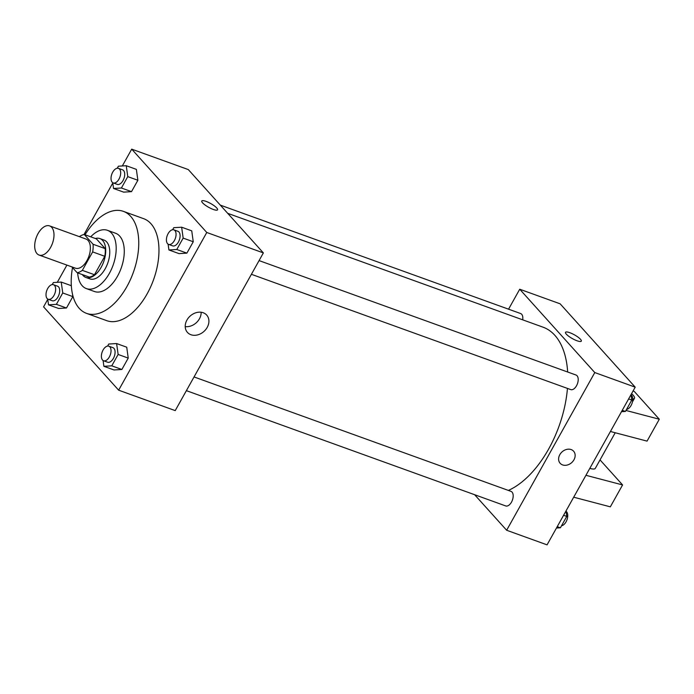 <?xml version="1.0" encoding="UTF-8"?>
<svg xmlns="http://www.w3.org/2000/svg" width="694" height="694" viewBox="0 0 694 694"><rect width="100%" height="100%" fill="white"/><g stroke="black" fill="none" stroke-linecap="round" stroke-linejoin="round"><path stroke-width="1.04" d="M36.999 253.622A15.494 8.597 109.9 0 1 37.103 235.5A15.494 8.597 109.9 0 1 49.612 225.906A15.494 8.597 109.9 0 1 52.432 243.403A15.494 8.597 109.9 0 1 39.09 255.054A15.494 8.597 109.9 0 1 36.999 253.622M49.612 225.906L85.987 239.04A15.494 8.597 109.9 0 1 88.806 256.537A15.494 8.597 109.9 0 1 75.464 268.188L39.09 255.054M84.286 234.503L96.414 238.883L105.193 248.626A19.996 11.095 109.9 0 1 104.777 256.294L94.471 274.737L82.343 270.356L92.649 251.913A19.996 11.095 109.9 0 0 93.065 244.253L84.286 234.503A19.996 11.095 109.9 0 0 79.385 236.654M71.916 266.912L77.155 272.725A19.996 11.095 109.9 0 0 82.343 270.356M94.471 274.737A19.996 11.095 109.9 0 1 89.283 277.097L77.155 272.725M82.334 274.59A20.664 11.46 -70.1 0 0 85.83 277.427A20.664 11.46 -70.1 0 0 103.632 261.881A20.664 11.46 -70.1 0 0 99.867 238.562A20.664 11.46 -70.1 0 0 95.364 238.502M99.867 238.562L103.9 240.02A20.664 11.46 109.9 0 1 107.674 263.347A20.664 11.46 109.9 0 1 89.873 278.884L85.83 277.427M104.777 256.294L92.649 251.913M105.193 248.626L93.065 244.253M77.676 272.907A30.987 17.194 -70.1 0 0 86.368 288.6A30.987 17.194 -70.1 0 0 113.061 265.29A30.987 17.194 -70.1 0 0 107.414 230.304A30.987 17.194 -70.1 0 0 90.706 236.819M86.368 288.6L94.445 291.515A30.987 17.194 -70.1 0 0 121.146 268.205A30.987 17.194 -70.1 0 0 115.499 233.219L107.414 230.304M72.514 267.572A54.236 30.094 -70.1 0 0 86.559 313.376A54.236 30.094 -70.1 0 0 133.274 272.586A54.236 30.094 -70.1 0 0 123.385 211.358A54.236 30.094 -70.1 0 0 85.015 234.763M123.385 211.358L143.597 218.653A54.236 30.094 109.9 0 1 153.487 279.882A54.236 30.094 109.9 0 1 106.763 320.671L86.559 313.376M112.732 182.687L113.538 188.482L123.645 192.134L131.513 191.648L137.872 180.267L136.362 169.371L126.256 165.719L118.388 166.204L117.251 168.234M168.113 244.167L168.92 249.961L179.026 253.614L186.894 253.128L193.253 241.755L191.744 230.85L181.637 227.207L173.769 227.684L172.633 229.723M47.756 299.374L43.583 306.843L118.648 390.184L206.777 232.481L131.713 149.149L122.318 165.961M112.784 183.025L83.983 234.555M66.91 265.099L57.29 282.311M47.713 299.036L48.511 304.831L58.617 308.474L66.485 307.997L72.853 296.616L72.514 294.204L72.853 296.616L62.746 292.963L61.237 282.068L53.36 282.553L52.224 284.583M103.094 360.516L103.892 366.311L113.998 369.963L121.875 369.477L128.234 358.095L126.724 347.2L116.618 343.547L108.741 344.033L107.605 346.072M118.648 390.184L175.226 410.614L263.364 252.911L188.3 169.579L131.713 149.149M263.364 252.911L206.777 232.481M190.928 334.725A12.952 10.332 -42 0 1 187.441 332.409A12.952 10.332 -42 0 1 190.156 316.056A12.952 10.332 -42 0 1 206.691 315.067A12.952 10.332 -42 0 1 205.771 329.52A12.952 10.332 -42 0 1 190.928 334.725M202.596 202.856A9.039 2.143 -150.8 0 1 201.772 201A9.039 2.143 -150.8 0 1 210.707 203.542A9.039 2.143 -150.8 0 1 217.552 209.814A9.039 2.143 -150.8 0 1 211.028 208.512A9.039 2.143 -150.8 0 1 202.596 202.856M201.772 201A9.039 2.143 -150.8 0 1 210.707 203.542A9.039 2.143 -150.8 0 1 217.552 209.822M201.156 312.248A12.952 10.332 -42 0 1 185.22 326.605M227.71 213.327L542.994 327.16A87.808 48.719 109.9 0 1 567.649 372.001M567.44 388.406A87.808 48.719 109.9 0 1 508.372 490.424M186.382 390.653L505.726 505.943A7.747 4.303 -70.1 0 0 511.981 501.155A7.747 4.303 -70.1 0 0 512.033 492.089A7.747 4.303 -70.1 0 0 510.992 491.369L194.042 376.946M220.31 205.12L520.63 313.541A7.747 4.303 109.9 0 1 522.686 319.821M259.07 260.597L576.02 375.029A7.747 4.303 109.9 0 1 577.425 383.773A7.747 4.303 109.9 0 1 570.754 389.603L251.41 274.303M474.635 494.718L506.646 530.259L594.784 372.565L519.719 289.224L508.563 309.186M506.646 530.259L547.063 544.851L635.201 387.157L560.136 303.816L519.719 289.224M577.061 340.78A9.039 2.143 -150.8 0 1 568.837 336.347A9.039 2.143 -150.8 0 1 565.523 332.322A9.039 2.143 -150.8 0 1 574.459 334.864A9.039 2.143 -150.8 0 1 581.303 341.144A9.039 2.143 -150.8 0 1 577.061 340.78M635.201 387.157L594.784 372.565M581.303 341.144A9.039 2.143 29.2 0 0 574.459 334.864A9.039 2.143 29.2 0 0 565.523 332.322M560.162 463.297A9.039 7.209 138 0 0 573.955 459.801A9.039 7.209 -42 0 1 560.162 463.297A9.039 7.209 -42 0 1 562.053 451.889A9.039 7.209 -42 0 1 573.6 451.195A9.039 7.209 -42 0 1 573.955 459.801A9.039 7.209 138 0 0 573.6 451.195M625.971 410.458L659.3 419.228L647.06 441.124L610.425 431.486M589.813 468.363A15.494 3.67 29.2 0 0 595.296 468.389L615.214 432.752M585.936 475.295L622.579 484.933L600.041 459.914M573.695 497.199L610.338 506.837L622.579 484.933M659.3 419.228L634.281 391.451L633.093 390.93M631.575 393.637A15.494 3.67 -150.8 0 1 634.472 398.304A15.494 3.67 -150.8 0 1 632.763 398.946M103.892 366.311L111.769 365.833L118.127 354.452L116.618 343.547M108.845 346.185L112.888 347.642A7.747 4.303 109.9 0 1 114.302 356.395A7.747 4.303 109.9 0 1 107.622 362.216L103.58 360.759A7.747 4.303 109.9 0 1 102.539 360.047A7.747 4.303 109.9 0 1 102.591 350.982A7.747 4.303 109.9 0 1 108.845 346.185A7.747 4.303 109.9 0 1 110.259 354.929A7.747 4.303 109.9 0 1 103.58 360.759M113.998 369.963L121.875 369.477L111.769 365.833M121.875 369.477L128.234 358.095L118.127 354.452M128.234 358.095L126.724 347.2M168.92 249.961L176.788 249.484L183.155 238.103L181.637 227.207M173.873 229.835L177.907 231.302A7.747 4.303 109.9 0 1 179.321 240.046A7.747 4.303 109.9 0 1 172.65 245.876L168.607 244.409A7.747 4.303 109.9 0 1 167.566 243.698A7.747 4.303 109.9 0 1 167.618 234.633A7.747 4.303 109.9 0 1 173.873 229.835A7.747 4.303 109.9 0 1 175.278 238.589A7.747 4.303 109.9 0 1 168.607 244.409M179.026 253.614L186.894 253.128L176.788 249.484M186.894 253.128L193.253 241.755L183.155 238.103M193.253 241.755L191.744 230.85M48.511 304.831L56.388 304.345L62.746 292.963M53.464 284.705L57.507 286.162A7.747 4.303 109.9 0 1 58.921 294.907A7.747 4.303 109.9 0 1 52.241 300.736L48.198 299.279A7.747 4.303 109.9 0 1 47.157 298.559A7.747 4.303 109.9 0 1 47.209 289.493A7.747 4.303 109.9 0 1 53.464 284.705A7.747 4.303 109.9 0 1 54.878 293.449A7.747 4.303 109.9 0 1 48.198 299.279M71.335 285.711L61.237 282.068M58.617 308.474L66.485 307.997L56.388 304.345M66.485 307.997L72.853 296.616M113.538 188.482L121.407 188.005L127.765 176.623L126.256 165.719M118.483 168.356L122.526 169.813A7.747 4.303 109.9 0 1 123.94 178.558A7.747 4.303 109.9 0 1 117.269 184.387L113.226 182.93A7.747 4.303 109.9 0 1 112.185 182.21A7.747 4.303 109.9 0 1 112.228 173.153A7.747 4.303 109.9 0 1 118.483 168.356A7.747 4.303 109.9 0 1 119.897 177.1A7.747 4.303 109.9 0 1 113.226 182.93M123.645 192.134L131.513 191.648L121.407 188.005M131.513 191.648L137.872 180.267L127.765 176.623M137.872 180.267L136.362 169.371M556.458 528.039L560.396 527.796L566.755 516.414L566 510.975M560.396 527.796L557.23 526.659M566.755 516.414L563.597 515.278M566.044 511.313A7.747 4.303 109.9 0 1 567.163 519.242A7.747 4.303 109.9 0 1 561.533 525.766M621.486 411.689L625.415 411.447L631.774 400.074L631.019 394.626M625.415 411.447L622.258 410.31M631.774 400.074L628.617 398.929M631.072 394.964A7.747 4.303 109.9 0 1 632.182 402.893A7.747 4.303 109.9 0 1 626.552 409.417M634.472 398.304L632.451 401.913"/></g></svg>
